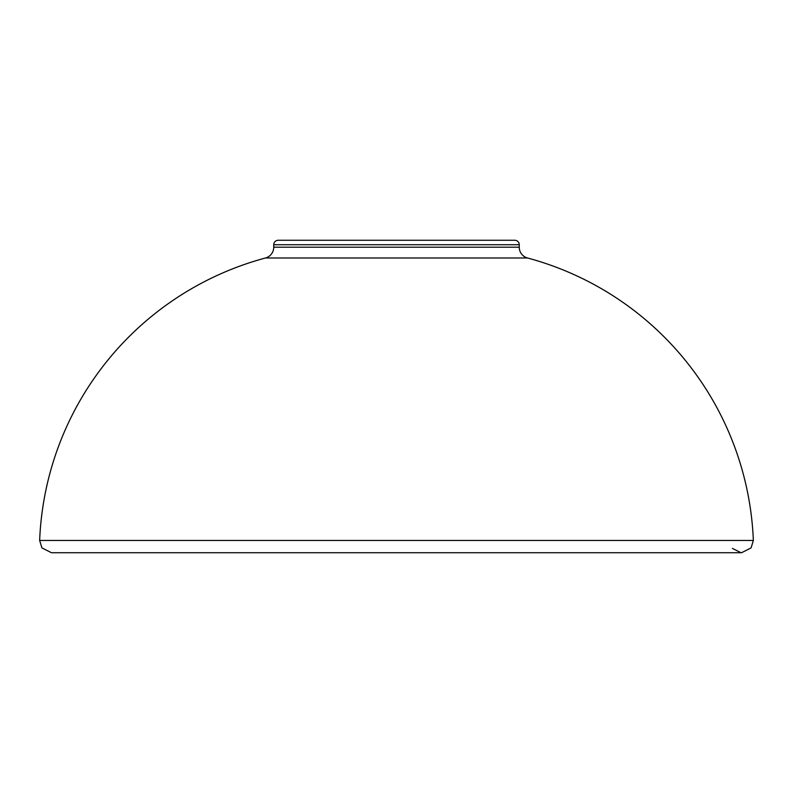 <?xml version="1.0" encoding="UTF-8"?>
<svg xmlns="http://www.w3.org/2000/svg" width="793" height="793" viewBox="0 0 793 793"><rect width="100%" height="100%" fill="white"/><g stroke="black" fill="none" stroke-linecap="round" stroke-linejoin="round"><path stroke-width="1.19" d="M273.744 247.208L519.256 247.208L519.256 244.73L273.744 244.73L273.744 247.208A11.161 11.161 0 0 1 265.477 257.993A305.166 305.166 0 0 0 39.65 540.449L41.92 547.894L51.446 552.731L738.57 552.731L740.989 552.691L732.415 548.399M39.65 540.449L753.35 540.449L751.08 547.894L741.524 552.731M741.286 552.731L740.692 552.701M519.256 247.208A11.161 11.161 0 0 0 527.523 257.993L265.477 257.993M519.256 244.73A4.461 4.461 0 0 0 514.786 240.269L278.214 240.269A4.461 4.461 0 0 0 273.744 244.73M753.35 540.449A305.166 305.166 0 0 0 527.523 257.993M51.446 552.731L181.766 552.731"/></g></svg>
